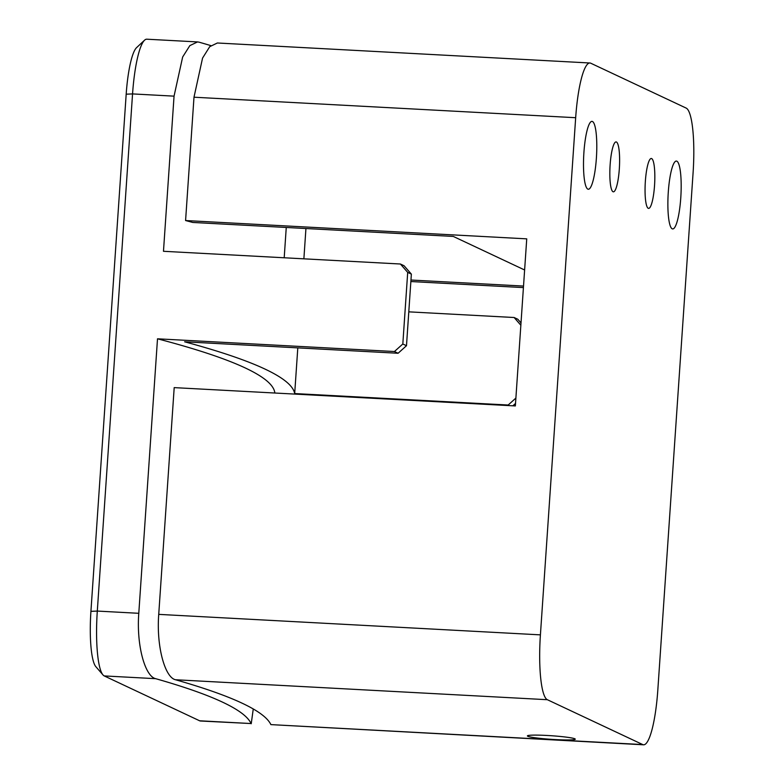 <?xml version="1.0" encoding="UTF-8"?>
<svg xmlns="http://www.w3.org/2000/svg" width="784" height="784" viewBox="0 0 784 784"><rect width="100%" height="100%" fill="white"/><g stroke="black" fill="none" stroke-linecap="round" stroke-linejoin="round"><path stroke-width="1.18" d="M654.532 185.592A24.99 4.704 93.1 0 0 651.288 158.486A24.99 4.704 93.1 0 0 645.359 181.28A24.99 4.704 93.1 0 0 648.603 208.397A24.99 4.704 93.1 0 0 654.532 185.592M619.311 169.03A24.99 4.704 93.1 0 0 616.067 141.914A24.99 4.704 93.1 0 0 610.138 164.718A24.99 4.704 93.1 0 0 613.392 191.825A24.99 4.704 93.1 0 0 619.311 169.03M555.738 739.606A23.99 1.803 -176.1 0 0 575.27 739.165A23.99 1.803 -176.1 0 0 546.938 735.461A23.99 1.803 -176.1 0 0 527.397 735.902A23.99 1.803 -176.1 0 0 555.738 739.606M583.913 152.38A33.986 6.399 -86.9 0 1 591.969 121.373A33.986 6.399 -86.9 0 1 596.379 158.241A33.986 6.399 -86.9 0 1 588.323 189.248A33.986 6.399 -86.9 0 1 583.913 152.38M668.291 192.06A33.986 6.399 -86.9 0 1 676.347 161.063A33.986 6.399 -86.9 0 1 680.767 197.931A33.986 6.399 -86.9 0 1 672.711 228.938A33.986 6.399 -86.9 0 1 668.291 192.06M270.892 724.612L642.743 744.575A59.976 11.299 93.1 0 0 643.595 744.8L270.892 724.612A1759.394 131.918 -176.1 0 0 175.498 679.748C164.983 677.533 156.281 646.624 158.731 614.372L540.411 634.864L575.672 117.708L193.991 97.216L185.583 220.539L526.74 238.855L515.353 405.936L174.195 387.619L158.731 614.372M642.743 744.575L547.35 699.71L175.498 679.748M643.595 744.8A59.976 11.299 93.1 0 0 657.815 690.087L693.076 172.931A59.976 11.299 93.1 0 0 686.137 108.074L590.744 63.21A59.976 11.299 93.1 0 0 589.891 62.994A59.976 11.299 93.1 0 0 575.672 117.708M540.411 634.864A59.976 11.299 93.1 0 0 547.35 699.71M410.865 281.544L523.418 287.591M305.936 228.526L303.878 258.828M523.526 286.072L410.963 280.025M524.623 269.99L453.289 236.435L192.766 222.45A1759.394 131.918 -176.1 0 0 185.583 220.539M193.991 97.216L202.556 58.085L209.72 46.687L217.364 42.993L589.891 62.994M102.988 674.916L95.854 666.674A51.979 9.79 -86.9 0 1 90.924 611.344L126.185 94.188A51.979 9.79 -86.9 0 1 136.583 47.628L144.56 40.2A59.976 11.299 93.1 0 0 132.555 93.913L97.304 611.069A59.976 11.299 93.1 0 0 102.988 674.916A59.976 11.299 93.1 0 0 104.243 675.926L199.626 720.79A59.976 11.299 93.1 0 0 200.479 721.006L251.066 723.544A1739.402 130.418 -176.1 0 0 155.673 678.679C145.099 676.474 136.338 645.555 138.788 613.304L157.506 338.806A1739.402 130.418 3.9 0 1 274.851 393.019M394.43 351.526L402.819 344L406.484 345.724L398.096 353.261L394.43 351.526L157.506 338.806M407.7 272.391L400.399 264.012L404.064 265.737L411.365 274.116L407.7 272.391L402.819 344M400.399 264.012L163.474 251.292L174.048 96.148L182.652 57.007L189.846 45.619L197.529 41.924L199.067 42.179A1739.402 130.418 3.9 0 1 210.857 45.619M284.2 257.769L286.258 227.468M520.85 325.223L514.128 317.51L517.803 319.235L521.007 322.92M515.519 403.437L512.883 405.798M253.261 708.961L251.233 723.73M509.424 405.622L508.159 405.024L294.686 393.558L297.802 347.871M508.159 405.024L515.882 398.086M514.128 317.51L408.797 311.846M398.096 353.261L184.622 341.795A1759.394 131.918 3.9 0 1 294.686 393.558M406.484 345.724L411.365 274.116M197.529 41.924L146.784 39.2A59.976 11.299 93.1 0 0 144.56 40.2M174.048 96.148L132.555 93.913L126.185 94.188M90.924 611.344L97.304 611.069L138.788 613.304M155.673 678.679L104.243 675.926M199.626 720.79L251.066 723.544"/></g></svg>

